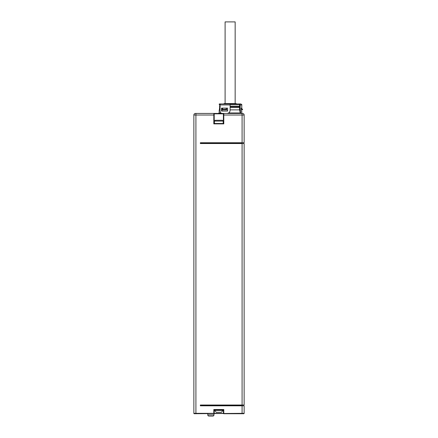 <?xml version="1.0" encoding="UTF-8"?>
<svg xmlns="http://www.w3.org/2000/svg" width="438" height="438" viewBox="0 0 438 438"><rect width="100%" height="100%" fill="white"/><g stroke="black" fill="none" stroke-linecap="round" stroke-linejoin="round"><path stroke-width="0.66" d="M242.532 405.013L242.532 405.807M240.117 405.013L240.117 405.407M244.141 413.33A0.394 0.394 90 0 1 243.747 413.724L242.083 413.724L242.083 405.807L244.141 405.807L244.141 413.33L194.253 413.724A0.394 0.394 0 0 1 193.859 413.33L193.859 115.024L214.209 115.024L214.209 113.836L223.396 113.836L223.396 123.5L214.209 123.5L214.209 115.024M242.083 405.807L200.352 405.807L241.447 405.407L240.977 405.407L240.977 405.807M242.083 143.533L244.141 143.533L244.141 405.013L242.083 405.013L242.083 143.533L200.352 143.533L200.352 142.744L201.715 142.98M195.441 113.442A1.582 1.582 90 0 0 193.859 115.024A1.582 1.582 0 0 1 195.441 113.442A1.582 1.582 0 0 0 193.859 115.024A1.582 1.582 90 0 1 195.441 113.442L242.559 113.442A1.582 1.582 0 0 1 244.141 115.024L244.141 142.744L200.352 142.744M242.083 405.013L200.352 405.013L200.352 405.807M203.205 405.013L200.352 405.013M203.205 143.533L200.352 143.533M215.792 143.533L208.745 143.533L208.745 143.138M201.568 405.407L240.977 405.407M200.352 405.407L201.36 405.407M239.865 405.013L239.865 405.407M238.283 405.407L238.283 405.013M236.701 405.407L236.701 405.013M228.62 405.013L228.62 405.407M227.037 405.407L227.037 405.013M225.044 143.533L225.044 143.138M227.054 143.533L227.054 143.138M241.606 142.744L241.447 143.138L201.852 143.138M202.268 143.138L200.352 143.138M201.217 142.744L201.151 143.138L201.568 143.138M242.083 413.724L223.791 413.724A0.394 0.394 0 0 1 223.396 413.33L214.209 413.33L214.209 409.924L223.396 409.924L223.396 413.33L223.791 413.33L223.791 409.53L223.396 409.924M195.917 113.442L195.917 413.724L196.706 413.724L194.253 413.724M214.209 409.924L213.815 409.53L213.815 413.724A0.394 0.394 0 0 0 214.209 413.33L193.859 413.33M214.516 410.395L223.084 410.395L221.316 412.295L216.29 412.295L214.516 410.395L214.516 409.924M213.974 413.724L213.974 414.912L207.793 414.912L207.793 413.724M209.457 416.1L212.786 416.1A1.188 1.188 0 0 0 213.974 414.912M208.981 416.1A1.188 1.188 0 0 1 207.793 414.912M212.786 416.1L212.31 416.1M220.9 103.937L219.279 103.937L219.279 104.731L220.062 104.731A0.991 0.86 -90 0 0 220.046 104.928L230.125 104.928L230.125 103.937L220.9 103.937A0.991 0.86 90 0 0 220.046 104.928L220.046 110.272C220.068 112.216 220.719 113.272 222.011 113.442L223.791 113.442A0.394 0.394 0 0 0 223.396 113.836M223.791 113.442L223.791 123.894L213.815 123.894L213.815 113.442A0.394 0.394 0 0 1 214.209 113.836M223.791 123.894L223.396 123.5M213.815 123.894L214.209 123.5M218.803 120.28L222.4 120.28L223.205 121.085L214.396 121.085L215.2 120.28L218.803 120.28M228.625 112.966L240.528 112.966L241.409 113.442C240.791 113.272 240.391 112.216 240.205 110.272L240.205 104.928L239.52 104.928L239.52 109.878M230.125 110.332L230.125 110.272C229.923 112.216 228.866 113.272 226.961 113.442L227.098 113.437M230.125 104.928L230.125 110.272L230.125 109.878L239.591 109.878L240.248 112.966M225.329 109.878L225.981 109.878L226.118 109.484L226.386 109.878L227.607 109.878M226.413 108.137L227.607 108.137L227.607 111.066L221.546 111.066L221.546 108.137L227.607 108.137M222.126 109.878L222.126 108.137M227.607 111.066L222.071 111.066L222.137 109.38L222.937 108.137M219.197 112.966L219.197 109.878L220.046 109.878M226.758 103.937L240.78 103.937C241.716 104.43 242.05 104.759 241.765 104.928L241.765 108.137L241.228 108.137L241.228 111.066L241.765 111.066L241.765 113.442M220.046 104.928L219.438 106.314L220.046 106.314M219.438 106.314L220.046 106.971M220.96 113.048L218.88 113.048L220.878 112.966M230.125 103.937L230.125 104.731L239.52 104.731L239.52 103.937M239.52 103.959A0.991 0.86 90 0 1 240.205 104.928L241.765 104.928M241.666 109.484L242.559 109.878L242.559 109.325L242.367 109.878M241.228 108.164L242.367 109.325M230.125 107.502L239.52 107.502M220.309 106.713L219.515 107.502L220.046 107.502M226.495 109.878L226.495 108.137M225.981 109.878L226.298 108.137M222.893 109.878L225.871 109.878M225.871 109.38L222.137 109.38M223.468 109.878L223.867 109.878M224.272 109.878L224.689 109.878M239.52 106.713L230.125 106.713M223.714 103.937L224.108 103.543L236.142 103.543L236.542 103.937M238.283 143.138L238.283 143.533M239.865 143.138L239.865 143.533M236.701 143.138L236.701 143.533M228.62 143.138L228.62 143.533M216.744 405.013L216.744 405.407M220.861 405.013L220.861 405.407M222.444 405.013L222.444 405.407M215.162 405.013L215.162 405.407M200.67 143.138L200.67 143.533M207.015 143.138L207.015 143.533M204.163 143.533L204.163 143.138M225.028 405.407L225.028 405.013M207.015 405.013L207.015 405.407M204.163 405.407L204.163 405.013M200.67 405.407L200.67 405.013M225.099 103.543L225.099 21.9L235.157 21.9L235.157 103.543M242.083 142.744L242.083 115.024L244.141 115.024M223.396 115.024L242.083 115.024L242.083 113.442L242.083 115.024M213.815 409.53L223.791 409.53M202.268 405.407L202.268 405.807M201.151 405.407L200.352 405.566M240.977 143.138L202.268 142.744M241.606 142.98L240.977 142.744M201.151 142.744L200.352 142.98M228.494 113.048L240.577 113.048M239.591 110.272L240.205 110.272M239.717 104.036L239.52 104.507M230.125 106.314L239.52 106.314M215.715 405.013L215.715 405.407M216.191 405.013L216.191 405.407M221.414 405.013L221.414 405.407M221.891 405.013L221.891 405.407M223.084 409.924L223.084 410.395M214.396 123.5L214.396 121.085M223.205 123.5L223.205 121.085M218.88 113.048L218.485 113.442M241.371 108.137L242.559 109.325M219.515 107.502L219.515 109.878M221.053 143.533L221.053 143.138M216.547 143.533L216.547 143.138"/></g></svg>
